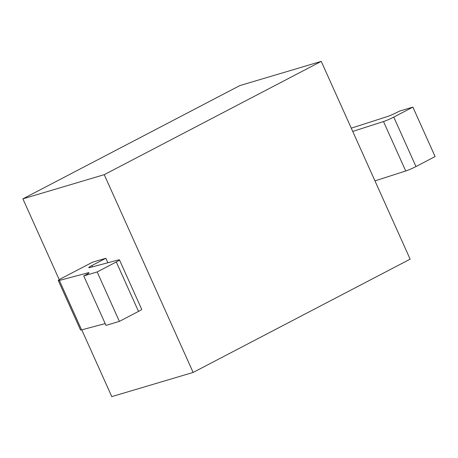 <?xml version="1.0" encoding="UTF-8"?>
<svg xmlns="http://www.w3.org/2000/svg" width="458" height="458" viewBox="0 0 458 458"><rect width="100%" height="100%" fill="white"/><g stroke="black" fill="none" stroke-linecap="round" stroke-linejoin="round"><path stroke-width="0.69" d="M321.253 61.378L410.139 259.159L193.133 372.446L104.247 174.67L321.253 61.378L239.906 85.554L22.9 198.841L104.247 174.67M193.133 372.446L111.786 396.622L81.77 329.829M59.231 279.683L22.9 198.841M105.844 258.266L92.436 262.251L61.458 278.424A8.376 0.744 -24.2 0 0 58.292 280.525A8.376 0.744 -24.2 0 0 59.363 280.433L87.93 272.831A8.376 0.744 155.8 0 1 89.001 272.739A8.376 0.744 155.8 0 1 85.835 274.846L83.757 275.928L105.981 325.375L119.389 321.39L138.505 311.406L116.286 261.965A8.376 0.744 -24.2 0 0 119.452 259.858A8.376 0.744 -24.2 0 0 118.382 259.949L89.814 267.552A8.376 0.744 155.8 0 1 88.743 267.644A8.376 0.744 155.8 0 1 91.909 265.543L105.844 258.266L107.859 262.749M116.286 261.965L97.165 271.943L83.757 275.928M405.725 170.989L383.501 121.542A8.376 0.744 -24.2 0 0 393.76 117.105L412.881 107.12L435.1 156.567L415.978 166.552A8.376 0.744 155.8 0 1 405.725 170.989L374.959 180.876M383.501 121.542L352.74 131.435M351.269 128.16L387.136 116.63A8.376 0.744 155.8 0 0 397.395 112.193L399.468 111.111L412.881 107.12M119.452 259.858L141.677 309.305A8.376 0.744 155.8 0 1 138.505 311.406M105.18 323.6L81.581 329.88A8.376 0.744 155.8 0 1 80.511 329.972L58.292 280.525M97.165 271.943L119.389 321.39M91.909 265.543L92.493 266.842M81.581 329.88L59.363 280.433M87.93 272.831L88.222 273.483M415.978 166.552L393.76 117.105"/></g></svg>
